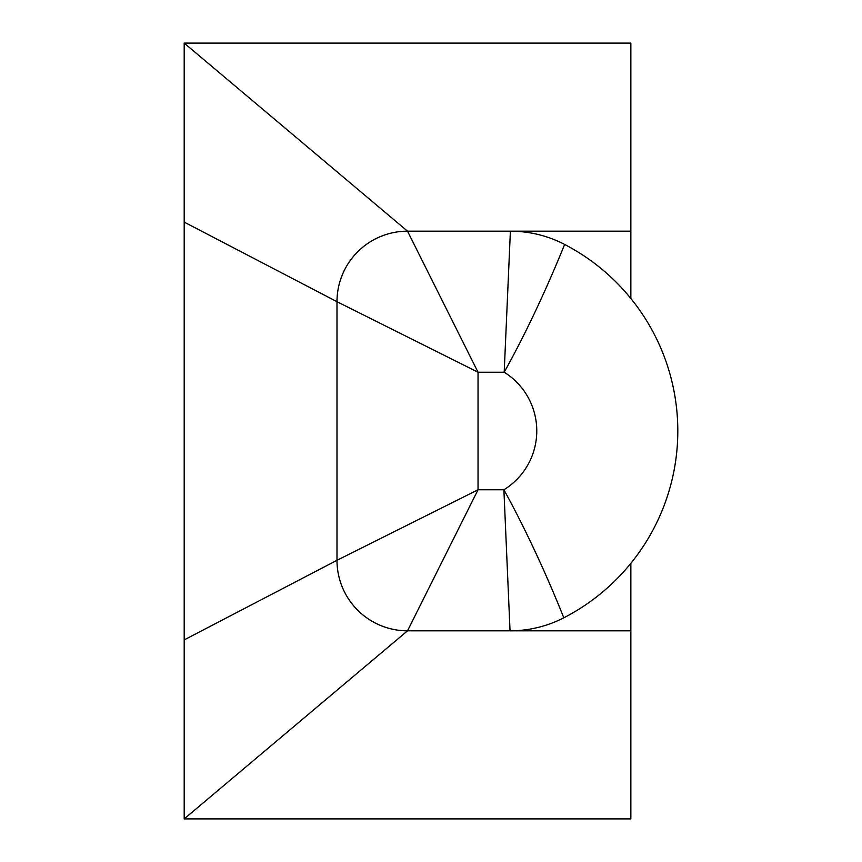 <?xml version="1.0" encoding="UTF-8"?>
<svg xmlns="http://www.w3.org/2000/svg" width="862" height="862" viewBox="0 0 862 862"><rect width="100%" height="100%" fill="white"/><g stroke="black" fill="none" stroke-linecap="round" stroke-linejoin="round"><path stroke-width="1.29" d="M630.855 298.478L630.855 231.178L510.39 231.178L504.195 372.222C539.806 308.477 565.181 242.631 564.653 244.452A117.544 117.544 0 0 0 510.39 231.178L407.521 231.178A70.522 70.522 0 0 0 336.988 301.7L478.044 372.222L407.521 231.178A70.522 70.522 0 0 0 336.988 301.7L336.988 560.3A70.522 70.522 0 0 0 407.521 630.822L478.044 489.778L336.988 560.3A70.522 70.522 0 0 0 407.521 630.822L510.035 630.822A117.544 117.544 0 0 0 563.845 617.785C564.351 619.584 539.224 553.716 503.893 489.778L510.035 630.822L630.855 630.822L630.855 563.328M510.035 630.822A117.544 117.544 0 0 0 563.845 617.785A210.199 210.199 0 0 0 564.653 244.452A117.544 117.544 0 0 0 510.39 231.178M630.855 231.178L630.855 43.1L184.188 43.1L184.188 818.9L630.855 818.9L630.855 630.822M184.188 818.9L407.521 630.822M184.188 43.1L407.521 231.178M184.188 222.094L336.988 301.7M184.188 639.906L336.988 560.3M504.195 372.222A69.143 69.143 0 0 1 503.893 489.778L478.044 489.778L478.044 372.222L504.195 372.222"/></g></svg>
